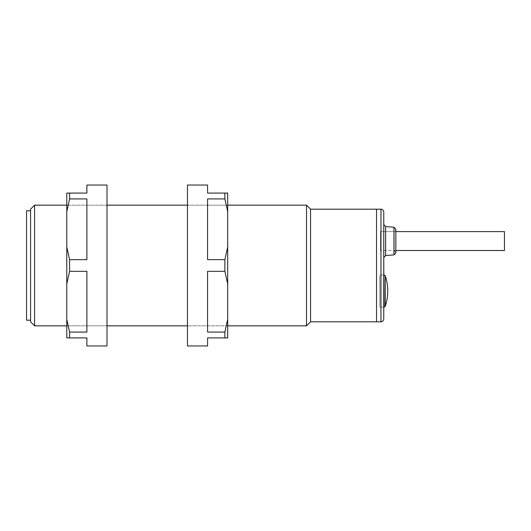 <?xml version="1.0" encoding="UTF-8"?>
<svg xmlns="http://www.w3.org/2000/svg" width="531" height="531" viewBox="0 0 531 531"><rect width="100%" height="100%" fill="white"/><g stroke="black" fill="none" stroke-linecap="round" stroke-linejoin="round"><path stroke-width="0.4" stroke-dasharray="2.65 1.99" d="M379.745 278.563L379.745 307.157L379.745 278.563M385.26 306.327L385.26 275.801M395.834 241.061L395.834 230.003L394.228 231.609L394.228 250.513L394.228 231.609L380.548 231.609L380.548 250.513L380.548 231.609L380.548 241.061L380.548 231.609L395.834 231.609L395.834 250.513L395.834 229.239M383.767 265.5L383.767 224.567M383.767 274.972L383.767 307.157L383.767 274.972L379.745 274.972L379.745 291.068L379.745 274.972L383.767 274.972M376.525 209.181L376.525 321.819L376.525 209.181M383.767 241.061L383.767 250.513M383.767 277.567L383.767 270.106L383.767 277.567M379.745 291.068L379.745 307.157L379.745 291.068M26.59 312.766L26.59 218.234L26.55 312.766M30.572 320.206L30.572 210.794L30.572 320.206M26.55 210.794L26.55 320.206M187.456 185.047L187.456 265.5L187.456 205.158L227.686 205.158L227.686 325.842L227.686 205.158L187.456 205.158L187.456 345.953M107.003 205.158L66.78 205.158L66.78 265.5L66.78 205.158L107.003 205.158L107.003 265.5L107.003 205.158M227.686 325.842L187.456 325.842L227.686 325.842M107.003 185.047L107.003 325.842L66.78 325.842L66.78 265.5L66.78 325.842L107.003 325.842L107.003 265.5L107.003 345.953M30.572 209.181L30.572 321.819M306.533 205.158L306.533 325.842M34.595 325.842L34.595 205.158M310.555 209.181L310.555 321.819M504.45 250.513L504.45 231.609M86.892 345.953L86.892 337.908L69.594 337.908L69.594 332.074L86.892 332.074L86.892 271.334L86.892 332.074L86.892 271.334L69.594 271.334L69.594 259.666L86.892 259.666L86.892 198.926L86.892 259.666L86.892 198.926L69.594 198.926L69.594 193.092L86.892 193.092L86.892 185.047M69.594 198.926L66.78 211.637L66.78 193.092L69.594 193.092M66.78 211.637L66.78 246.955L69.594 259.666M69.594 271.334L66.78 284.045L66.78 246.955M66.78 284.045L66.78 319.363L69.594 332.074M69.594 337.908L66.78 337.908L66.78 319.363M207.575 345.953L207.575 337.908L224.872 337.908L224.872 332.074L207.575 332.074L207.575 271.334L207.575 332.074L207.575 271.334L224.872 271.334L224.872 259.666L207.575 259.666L207.575 198.926L224.872 198.926L224.872 193.092L207.575 193.092L207.575 185.047M207.575 198.926L207.575 259.666L207.575 198.926M224.872 198.926L227.686 211.637L227.686 193.092L224.872 193.092M224.872 337.908L227.686 337.908L227.686 319.363L224.872 332.074M224.872 271.334L227.686 284.045L227.686 319.363M227.686 284.045L227.686 246.955L224.872 259.666M227.686 211.637L227.686 246.955M384.112 274.972L384.112 307.157M393.982 227.235L393.982 254.887M385.619 255.55L385.619 226.571M380.953 209.181L380.953 321.819M383.767 307.157L379.745 307.157L383.767 307.157M395.834 250.513L380.548 250.513L394.228 250.513L395.834 252.125"/><path stroke-width="0.8" d="M385.26 306.327A48.275 48.275 0 0 0 385.26 275.801L385.26 306.327L384.112 307.157L383.767 265.5L383.767 319.005L383.767 274.972M395.834 250.513L395.834 241.061L395.834 252.882L395.834 250.513L504.45 250.513L504.45 231.609L395.834 231.609L395.834 230.003M395.834 252.882L393.982 254.887L393.982 227.235L385.619 226.571L383.767 224.567L383.767 231.609L383.767 211.995L383.767 265.5M310.555 209.181L310.555 321.819L376.525 321.819L376.525 209.181L380.953 209.181L380.953 321.819L376.525 321.819L376.525 209.181L310.555 209.181L306.533 205.158L227.686 205.158M383.767 250.513L383.767 241.061M393.982 227.235L395.834 229.239L395.834 241.061M30.572 210.794L26.55 210.794L26.55 320.206L30.572 320.206M30.572 321.819L30.572 209.181L34.595 205.158L34.595 325.842L30.572 321.819M310.555 321.819L306.533 325.842L306.533 205.158M187.456 205.158L107.003 205.158M66.78 205.158L34.595 205.158M306.533 325.842L227.686 325.842M187.456 325.842L107.003 325.842M66.78 325.842L34.595 325.842M66.78 246.955L66.78 284.045L69.594 271.334L69.594 259.666L66.78 246.955L66.78 211.637L69.594 198.926L69.594 193.092L66.78 193.092L66.78 211.637M69.594 271.334L86.892 271.334L86.892 332.074L69.594 332.074L69.594 337.908L86.892 337.908L86.892 345.953L107.003 345.953L107.003 185.047L86.892 185.047L86.892 193.092L69.594 193.092M69.594 332.074L66.78 319.363L66.78 337.908L69.594 337.908M66.78 319.363L66.78 284.045M69.594 259.666L86.892 259.666L86.892 198.926L69.594 198.926M227.686 246.955L227.686 284.045L224.872 271.334L224.872 259.666L227.686 246.955L227.686 211.637L224.872 198.926L207.575 198.926L207.575 259.666L224.872 259.666M224.872 271.334L207.575 271.334L207.575 332.074L224.872 332.074L224.872 337.908L207.575 337.908L207.575 345.953L187.456 345.953L187.456 185.047L207.575 185.047L207.575 193.092L224.872 193.092L224.872 198.926M224.872 193.092L227.686 193.092L227.686 211.637M224.872 332.074L227.686 319.363L227.686 284.045M227.686 319.363L227.686 337.908L224.872 337.908M385.619 226.571L385.619 255.55L383.767 257.555M384.112 307.157L383.767 307.157M385.26 275.801L384.112 274.972M393.982 254.887L385.619 255.55M380.953 321.819L381.437 321.779C380.999 321.859 383.236 321.912 383.767 319.005M380.953 209.181L381.437 209.221C380.999 209.141 383.236 209.088 383.767 211.995"/></g></svg>
